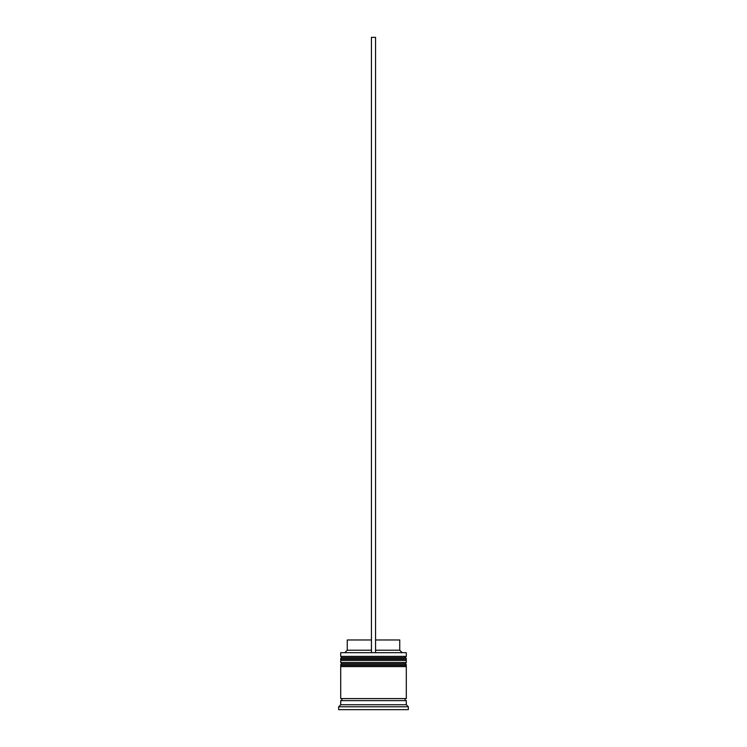 <?xml version="1.0" encoding="UTF-8"?>
<svg xmlns="http://www.w3.org/2000/svg" width="747" height="747" viewBox="0 0 747 747"><rect width="100%" height="100%" fill="white"/><g stroke="black" fill="none" stroke-linecap="round" stroke-linejoin="round"><path stroke-width="1.12" d="M406.293 658.817L340.707 658.817A1.233 1.233 0 0 1 341.939 657.584L340.707 656.361L406.293 656.361L405.061 657.584L341.939 657.584L405.061 657.584A1.233 1.233 0 0 1 406.293 658.817L406.293 659.227A1.233 1.233 0 0 1 405.061 660.46M341.939 660.46A1.233 1.233 0 0 1 340.707 659.227L406.293 659.227M406.293 664.97L340.707 664.97A1.233 1.233 0 0 1 341.939 663.738L340.707 662.505L406.293 662.505L405.061 663.738L341.939 663.738L405.061 663.738A1.233 1.233 0 0 1 406.293 664.97L406.293 665.381A1.233 1.233 0 0 1 405.061 666.604M341.939 666.604A1.233 1.233 0 0 1 340.707 665.381L406.293 665.381M340.912 700.63A1.027 1.027 0 0 0 341.939 699.603A1.027 1.027 0 0 0 340.912 698.585M406.088 700.63A1.027 1.027 0 0 1 405.061 699.603A1.027 1.027 0 0 1 406.088 698.585M340.707 652.673L406.293 652.673L340.707 652.673L340.707 656.361M340.707 704.729L340.707 700.63L406.293 700.63L406.293 704.729L340.707 704.729L338.652 706.783L338.652 709.65L408.348 709.65L408.348 706.783L338.652 706.783M406.293 704.729L408.348 706.783M406.293 652.673L406.293 656.361M406.293 662.505L406.293 660.46L340.707 660.46L340.707 662.505M406.293 666.604L340.707 666.604L340.707 698.585L406.293 698.585L406.293 666.604M375.554 639.964L399.738 639.964L399.738 650.207L401.783 652.262M399.738 650.207L375.554 650.207M371.446 650.207L347.262 650.207L345.217 652.262M371.446 639.964L347.262 639.964L347.262 650.207M375.554 652.262L375.554 37.35L371.446 37.35L371.446 652.262"/></g></svg>
